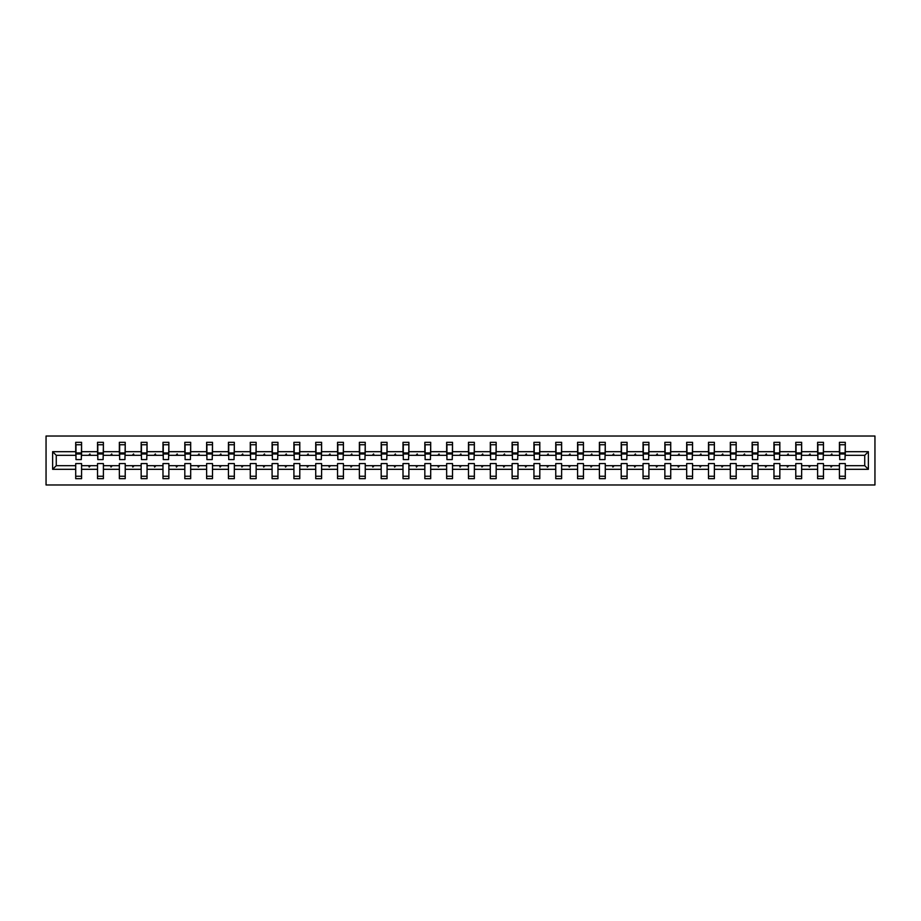 <?xml version="1.0" encoding="UTF-8"?>
<svg xmlns="http://www.w3.org/2000/svg" width="921" height="921" viewBox="0 0 921 921"><rect width="100%" height="100%" fill="white"/><g stroke="black" fill="none" stroke-linecap="round" stroke-linejoin="round"><path stroke-width="1.38" d="M46.05 484.976L874.95 484.976L874.95 436.024L46.05 436.024L46.05 484.976M868.376 469.307L864.738 465.681L864.738 455.319L868.376 451.693L868.376 469.307L845.294 469.307L845.294 463.574L839.422 463.574L839.422 465.681L823.478 465.681L823.478 463.574L817.606 463.574L817.606 465.681L801.65 465.681L801.65 463.574L795.779 463.574L795.779 465.681L779.834 465.681L779.834 463.574L773.962 463.574L773.962 465.681L758.018 465.681L758.018 463.574L752.135 463.574L752.135 465.681L736.19 465.681L736.19 463.574L730.318 463.574L730.318 465.681L714.374 465.681L714.374 463.574L708.502 463.574L708.502 465.681L692.557 465.681L692.557 463.574L686.675 463.574L686.675 465.681L670.73 465.681L670.73 463.574L664.858 463.574L664.858 465.681L648.914 465.681L648.914 463.574L643.042 463.574L643.042 465.681L627.086 465.681L627.086 463.574L621.215 463.574L621.215 465.681L605.27 465.681L605.27 463.574L599.398 463.574L599.398 465.681L583.454 465.681L583.454 463.574L577.571 463.574L577.571 465.681L561.626 465.681L561.626 463.574L555.754 463.574L555.754 465.681L539.81 465.681L539.81 463.574L533.938 463.574L533.938 465.681L517.993 465.681L517.993 463.574L512.111 463.574L512.111 465.681L496.166 465.681L496.166 463.574L490.294 463.574L490.294 465.681L474.35 465.681L474.35 463.574L468.478 463.574L468.478 465.681L452.522 465.681L452.522 463.574L446.65 463.574L446.65 465.681L430.706 465.681L430.706 463.574L424.834 463.574L424.834 465.681L408.889 465.681L408.889 463.574L403.007 463.574L403.007 465.681L387.062 465.681L387.062 463.574L381.19 463.574L381.19 465.681L365.246 465.681L365.246 463.574L359.374 463.574L359.374 465.681L343.429 465.681L343.429 463.574L337.547 463.574L337.547 465.681L321.602 465.681L321.602 463.574L315.73 463.574L315.73 465.681L299.786 465.681L299.786 463.574L293.914 463.574L293.914 465.681L277.958 465.681L277.958 463.574L272.086 463.574L272.086 465.681L256.142 465.681L256.142 463.574L250.27 463.574L250.27 465.681L234.325 465.681L234.325 463.574L228.443 463.574L228.443 465.681L212.498 465.681L212.498 463.574L206.626 463.574L206.626 465.681L190.682 465.681L190.682 463.574L184.81 463.574L184.81 465.681L168.865 465.681L168.865 463.574L162.982 463.574L162.982 465.681L147.038 465.681L147.038 463.574L141.166 463.574L141.166 465.681L125.221 465.681L125.221 463.574L119.35 463.574L119.35 465.681L103.394 465.681L103.394 463.574L97.522 463.574L97.522 465.681L81.578 465.681L81.578 478.678L75.706 478.678L75.706 465.681L56.262 465.681L52.624 469.307L52.624 451.693L56.262 455.319L56.262 465.681M845.294 469.307L845.294 478.678L839.422 478.678L839.422 465.681M864.738 455.319L845.294 455.319L845.294 442.322L839.422 442.322L839.422 451.693L823.478 451.693L823.201 457.426M839.699 457.426L839.422 451.693M839.422 469.307L823.478 469.307L823.478 478.678L817.606 478.678L817.606 465.681M823.478 451.693L823.478 442.322L817.606 442.322L817.606 451.693L801.65 451.693L801.374 457.426M817.883 457.426L817.606 451.693M817.606 469.307L801.65 469.307L801.65 478.678L795.779 478.678L795.779 465.681M801.65 451.693L801.65 442.322L795.779 442.322L795.779 451.693L779.834 451.693L779.557 457.426M796.055 457.426L795.779 451.693M795.779 469.307L779.834 469.307L779.834 478.678L773.962 478.678L773.962 465.681M779.834 451.693L779.834 442.322L773.962 442.322L773.962 451.693L758.018 451.693L757.73 457.426M774.239 457.426L773.962 451.693M773.962 469.307L758.018 469.307L758.018 478.678L752.135 478.678L752.135 465.681M758.018 451.693L758.018 442.322L752.135 442.322L752.135 451.693L736.19 451.693L735.914 457.426M752.422 457.426L752.135 451.693M752.135 469.307L736.19 469.307L736.19 478.678L730.318 478.678L730.318 465.681M736.19 451.693L736.19 442.322L730.318 442.322L730.318 451.693L714.374 451.693L714.097 457.426M730.595 457.426L730.318 451.693M730.318 469.307L714.374 469.307L714.374 478.678L708.502 478.678L708.502 465.681M714.374 451.693L714.374 442.322L708.502 442.322L708.502 451.693L692.557 451.693L692.27 457.426M708.779 457.426L708.502 451.693M708.502 469.307L692.557 469.307L692.557 478.678L686.675 478.678L686.675 465.681M692.557 451.693L692.557 442.322L686.675 442.322L686.675 451.693L670.73 451.693L670.453 457.426M686.962 457.426L686.675 451.693M686.675 469.307L670.73 469.307L670.73 478.678L664.858 478.678L664.858 465.681M670.73 451.693L670.73 442.322L664.858 442.322L664.858 451.693L648.914 451.693L648.637 457.426M665.135 457.426L664.858 451.693M664.858 469.307L648.914 469.307L648.914 478.678L643.042 478.678L643.042 465.681M648.914 451.693L648.914 442.322L643.042 442.322L643.042 451.693L627.086 451.693L626.81 457.426M643.318 457.426L643.042 451.693M643.042 469.307L627.086 469.307L627.086 478.678L621.215 478.678L621.215 465.681M627.086 451.693L627.086 442.322L621.215 442.322L621.215 451.693L605.27 451.693L604.993 457.426M621.491 457.426L621.215 451.693M621.215 469.307L605.27 469.307L605.27 478.678L599.398 478.678L599.398 465.681M605.27 451.693L605.27 442.322L599.398 442.322L599.398 451.693L583.454 451.693L583.166 457.426M599.675 457.426L599.398 451.693M599.398 469.307L583.454 469.307L583.454 478.678L577.571 478.678L577.571 465.681M583.454 451.693L583.454 442.322L577.571 442.322L577.571 451.693L561.626 451.693L561.35 457.426M577.858 457.426L577.571 451.693M577.571 469.307L561.626 469.307L561.626 478.678L555.754 478.678L555.754 465.681M561.626 451.693L561.626 442.322L555.754 442.322L555.754 451.693L539.81 451.693L539.533 457.426M556.031 457.426L555.754 451.693M555.754 469.307L539.81 469.307L539.81 478.678L533.938 478.678L533.938 465.681M539.81 451.693L539.81 442.322L533.938 442.322L533.938 451.693L517.993 451.693L517.706 457.426M534.215 457.426L533.938 451.693M533.938 469.307L517.993 469.307L517.993 478.678L512.111 478.678L512.111 465.681M517.993 451.693L517.993 442.322L512.111 442.322L512.111 451.693L496.166 451.693L495.889 457.426M512.398 457.426L512.111 451.693M512.111 469.307L496.166 469.307L496.166 478.678L490.294 478.678L490.294 465.681M496.166 451.693L496.166 442.322L490.294 442.322L490.294 451.693L474.35 451.693L474.073 457.426M490.571 457.426L490.294 451.693M490.294 469.307L474.35 469.307L474.35 478.678L468.478 478.678L468.478 465.681M474.35 451.693L474.35 442.322L468.478 442.322L468.478 451.693L452.522 451.693L452.246 457.426M468.754 457.426L468.478 451.693M468.478 469.307L452.522 469.307L452.522 478.678L446.65 478.678L446.65 465.681M452.522 451.693L452.522 442.322L446.65 442.322L446.65 451.693L430.706 451.693L430.429 457.426M446.927 457.426L446.65 451.693M446.65 469.307L430.706 469.307L430.706 478.678L424.834 478.678L424.834 465.681M430.706 451.693L430.706 442.322L424.834 442.322L424.834 451.693L408.889 451.693L408.602 457.426M425.111 457.426L424.834 451.693M424.834 469.307L408.889 469.307L408.889 478.678L403.007 478.678L403.007 465.681M408.889 451.693L408.889 442.322L403.007 442.322L403.007 451.693L387.062 451.693L386.785 457.426M403.294 457.426L403.007 451.693M403.007 469.307L387.062 469.307L387.062 478.678L381.19 478.678L381.19 465.681M387.062 451.693L387.062 442.322L381.19 442.322L381.19 451.693L365.246 451.693L364.969 457.426M381.467 457.426L381.19 451.693M381.19 469.307L365.246 469.307L365.246 478.678L359.374 478.678L359.374 465.681M365.246 451.693L365.246 442.322L359.374 442.322L359.374 451.693L343.429 451.693L343.142 457.426M359.651 457.426L359.374 451.693M359.374 469.307L343.429 469.307L343.429 478.678L337.547 478.678L337.547 465.681M343.429 451.693L343.429 442.322L337.547 442.322L337.547 451.693L321.602 451.693L321.325 457.426M337.834 457.426L337.547 451.693M337.547 469.307L321.602 469.307L321.602 478.678L315.73 478.678L315.73 465.681M321.602 451.693L321.602 442.322L315.73 442.322L315.73 451.693L299.786 451.693L299.509 457.426M316.007 457.426L315.73 451.693M315.73 469.307L299.786 469.307L299.786 478.678L293.914 478.678L293.914 465.681M299.786 451.693L299.786 442.322L293.914 442.322L293.914 451.693L277.958 451.693L277.682 457.426M294.19 457.426L293.914 451.693M293.914 469.307L277.958 469.307L277.958 478.678L272.086 478.678L272.086 465.681M277.958 451.693L277.958 442.322L272.086 442.322L272.086 451.693L256.142 451.693L255.865 457.426M272.363 457.426L272.086 451.693M272.086 469.307L256.142 469.307L256.142 478.678L250.27 478.678L250.27 465.681M256.142 451.693L256.142 442.322L250.27 442.322L250.27 451.693L234.325 451.693L234.038 457.426M250.547 457.426L250.27 451.693M250.27 469.307L234.325 469.307L234.325 478.678L228.443 478.678L228.443 465.681M234.325 451.693L234.325 442.322L228.443 442.322L228.443 451.693L212.498 451.693L212.221 457.426M228.73 457.426L228.443 451.693M228.443 469.307L212.498 469.307L212.498 478.678L206.626 478.678L206.626 465.681M212.498 451.693L212.498 442.322L206.626 442.322L206.626 451.693L190.682 451.693L190.405 457.426M206.903 457.426L206.626 451.693M206.626 469.307L190.682 469.307L190.682 478.678L184.81 478.678L184.81 465.681M190.682 451.693L190.682 442.322L184.81 442.322L184.81 451.693L168.865 451.693L168.578 457.426M185.086 457.426L184.81 451.693M184.81 469.307L168.865 469.307L168.865 478.678L162.982 478.678L162.982 465.681M168.865 451.693L168.865 442.322L162.982 442.322L162.982 451.693L147.038 451.693L146.761 457.426M163.27 457.426L162.982 451.693M162.982 469.307L147.038 469.307L147.038 478.678L141.166 478.678L141.166 465.681M147.038 451.693L147.038 442.322L141.166 442.322L141.166 451.693L125.221 451.693L124.945 457.426M141.443 457.426L141.166 451.693M141.166 469.307L125.221 469.307L125.221 478.678L119.35 478.678L119.35 465.681M125.221 451.693L125.221 442.322L119.35 442.322L119.35 451.693L103.394 451.693L103.117 457.426M119.626 457.426L119.35 451.693M119.35 469.307L103.394 469.307L103.394 478.678L97.522 478.678L97.522 465.681M103.394 451.693L103.394 442.322L97.522 442.322L97.522 451.693L81.578 451.693L81.578 442.322L75.706 442.322L75.706 451.693L52.624 451.693M97.799 457.426L97.522 451.693M81.578 465.681L81.578 463.574L75.706 463.574L75.706 465.681M75.983 457.426L75.706 451.693M845.294 455.319L845.018 457.426M823.478 469.307L823.478 465.681M801.65 469.307L801.65 465.681M779.834 469.307L779.834 465.681M758.018 469.307L758.018 465.681M736.19 469.307L736.19 465.681M714.374 469.307L714.374 465.681M692.557 469.307L692.557 465.681M670.73 469.307L670.73 465.681M648.914 469.307L648.914 465.681M627.086 469.307L627.086 465.681M605.27 469.307L605.27 465.681M583.454 469.307L583.454 465.681M561.626 469.307L561.626 465.681M539.81 469.307L539.81 465.681M517.993 469.307L517.993 465.681M496.166 469.307L496.166 465.681M474.35 469.307L474.35 465.681M452.522 469.307L452.522 465.681M430.706 469.307L430.706 465.681M408.889 469.307L408.889 465.681M387.062 469.307L387.062 465.681M365.246 469.307L365.246 465.681M343.429 469.307L343.429 465.681M321.602 469.307L321.602 465.681M299.786 469.307L299.786 465.681M277.958 469.307L277.958 465.681M256.142 469.307L256.142 465.681M234.325 469.307L234.325 465.681M212.498 469.307L212.498 465.681M190.682 469.307L190.682 465.681M168.865 469.307L168.865 465.681M147.038 469.307L147.038 465.681M125.221 469.307L125.221 465.681M103.394 469.307L103.394 465.681M868.376 451.693L845.294 451.693M97.522 469.307L81.578 469.307M75.706 469.307L52.624 469.307M830.592 455.319L832.308 455.319L831.801 453.926L830.592 455.319L823.478 455.319M839.422 455.319L832.308 455.319M830.592 465.681L831.099 467.074L832.308 465.681M808.765 455.319L810.492 455.319L809.973 453.926L808.765 455.319L801.65 455.319M817.606 455.319L810.492 455.319M808.765 465.681L809.283 467.074L810.492 465.681M786.948 455.319L788.664 455.319L788.157 453.926L786.948 455.319L779.834 455.319M795.779 455.319L788.664 455.319M786.948 465.681L787.455 467.074L788.664 465.681M765.132 455.319L766.848 455.319L766.341 453.926L765.132 455.319L758.018 455.319M773.962 455.319L766.848 455.319M765.132 465.681L765.639 467.074L766.848 465.681M743.305 455.319L745.02 455.319L744.513 453.926L743.305 455.319L736.19 455.319M752.135 455.319L745.02 455.319M743.305 465.681L743.823 467.074L745.02 465.681M721.488 455.319L723.204 455.319L722.697 453.926L721.488 455.319L714.374 455.319M730.318 455.319L723.204 455.319M721.488 465.681L721.995 467.074L723.204 465.681M699.672 455.319L701.388 455.319L700.881 453.926L699.672 455.319L692.557 455.319M708.502 455.319L701.388 455.319M699.672 465.681L700.179 467.074L701.388 465.681M677.844 455.319L679.56 455.319L679.053 453.926L677.844 455.319L670.73 455.319M686.675 455.319L679.56 455.319M677.844 465.681L678.351 467.074L679.56 465.681M656.028 455.319L657.744 455.319L657.237 453.926L656.028 455.319L648.914 455.319M664.858 455.319L657.744 455.319M656.028 465.681L656.535 467.074L657.744 465.681M634.201 455.319L635.927 455.319L635.409 453.926L634.201 455.319L627.086 455.319M643.042 455.319L635.927 455.319M634.201 465.681L634.719 467.074L635.927 465.681M612.384 455.319L614.1 455.319L613.593 453.926L612.384 455.319L605.27 455.319M621.215 455.319L614.1 455.319M612.384 465.681L612.891 467.074L614.1 465.681M590.568 455.319L592.284 455.319L591.777 453.926L590.568 455.319L583.454 455.319M599.398 455.319L592.284 455.319M590.568 465.681L591.075 467.074L592.284 465.681M568.741 455.319L570.456 455.319L569.949 453.926L568.741 455.319L561.626 455.319M577.571 455.319L570.456 455.319M568.741 465.681L569.259 467.074L570.456 465.681M546.924 455.319L548.64 455.319L548.133 453.926L546.924 455.319L539.81 455.319M555.754 455.319L548.64 455.319M546.924 465.681L547.431 467.074L548.64 465.681M525.108 455.319L526.824 455.319L526.317 453.926L525.108 455.319L517.993 455.319M533.938 455.319L526.824 455.319M525.108 465.681L525.615 467.074L526.824 465.681M503.28 455.319L504.996 455.319L504.489 453.926L503.28 455.319L496.166 455.319M512.111 455.319L504.996 455.319M503.28 465.681L503.787 467.074L504.996 465.681M481.464 455.319L483.18 455.319L482.673 453.926L481.464 455.319L474.35 455.319M490.294 455.319L483.18 455.319M481.464 465.681L481.971 467.074L483.18 465.681M459.637 455.319L461.363 455.319L460.845 453.926L459.637 455.319L452.522 455.319M468.478 455.319L461.363 455.319M459.637 465.681L460.155 467.074L461.363 465.681M437.82 455.319L439.536 455.319L439.029 453.926L437.82 455.319L430.706 455.319M446.65 455.319L439.536 455.319M437.82 465.681L438.327 467.074L439.536 465.681M416.004 455.319L417.72 455.319L417.213 453.926L416.004 455.319L408.889 455.319M424.834 455.319L417.72 455.319M416.004 465.681L416.511 467.074L417.72 465.681M394.176 455.319L395.892 455.319L395.385 453.926L394.176 455.319L387.062 455.319M403.007 455.319L395.892 455.319M394.176 465.681L394.683 467.074L395.892 465.681M372.36 455.319L374.076 455.319L373.569 453.926L372.36 455.319L365.246 455.319M381.19 455.319L374.076 455.319M372.36 465.681L372.867 467.074L374.076 465.681M350.544 455.319L352.259 455.319L351.741 453.926L350.544 455.319L343.429 455.319M359.374 455.319L352.259 455.319M350.544 465.681L351.051 467.074L352.259 465.681M328.716 455.319L330.432 455.319L329.925 453.926L328.716 455.319L321.602 455.319M337.547 455.319L330.432 455.319M328.716 465.681L329.223 467.074L330.432 465.681M306.9 455.319L308.616 455.319L308.109 453.926L306.9 455.319L299.786 455.319M315.73 455.319L308.616 455.319M306.9 465.681L307.407 467.074L308.616 465.681M285.073 455.319L286.799 455.319L286.281 453.926L285.073 455.319L277.958 455.319M293.914 455.319L286.799 455.319M285.073 465.681L285.591 467.074L286.799 465.681M263.256 455.319L264.972 455.319L264.465 453.926L263.256 455.319L256.142 455.319M272.086 455.319L264.972 455.319M263.256 465.681L263.763 467.074L264.972 465.681M241.44 455.319L243.156 455.319L242.649 453.926L241.44 455.319L234.325 455.319M250.27 455.319L243.156 455.319M241.44 465.681L241.947 467.074L243.156 465.681M219.612 455.319L221.328 455.319L220.821 453.926L219.612 455.319L212.498 455.319M228.443 455.319L221.328 455.319M219.612 465.681L220.119 467.074L221.328 465.681M197.796 455.319L199.512 455.319L199.005 453.926L197.796 455.319L190.682 455.319M206.626 455.319L199.512 455.319M197.796 465.681L198.303 467.074L199.512 465.681M175.98 455.319L177.695 455.319L177.177 453.926L175.98 455.319L168.865 455.319M184.81 455.319L177.695 455.319M175.98 465.681L176.487 467.074L177.695 465.681M154.152 455.319L155.868 455.319L155.361 453.926L154.152 455.319L147.038 455.319M162.982 455.319L155.868 455.319M154.152 465.681L154.659 467.074L155.868 465.681M132.336 455.319L134.052 455.319L133.545 453.926L132.336 455.319L125.221 455.319M141.166 455.319L134.052 455.319M132.336 465.681L132.843 467.074L134.052 465.681M110.508 455.319L112.235 455.319L111.717 453.926L110.508 455.319L103.394 455.319M119.35 455.319L112.235 455.319M110.508 465.681L111.027 467.074L112.235 465.681M88.692 455.319L90.408 455.319L89.901 453.926L88.692 455.319L81.578 455.319L81.578 451.693M97.522 455.319L90.408 455.319M88.692 465.681L89.199 467.074L90.408 465.681M81.578 455.319L81.301 457.426M75.706 455.319L56.262 455.319M864.738 465.681L845.294 465.681M75.983 453.995L75.983 444.762L81.578 444.762L81.301 459.591L75.983 459.591L75.983 453.995L81.301 453.995M75.706 476.238L81.578 476.238M97.799 453.995L97.799 444.762L103.394 444.762L103.117 459.591L97.799 459.591L97.799 453.995L103.117 453.995M97.522 476.238L103.394 476.238M119.626 453.995L119.626 444.762L125.221 444.762L124.945 459.591L119.626 459.591L119.626 453.995L124.945 453.995M119.35 476.238L125.221 476.238M141.443 453.995L141.443 444.762L147.038 444.762L146.761 459.591L141.443 459.591L141.443 453.995L146.761 453.995M141.166 476.238L147.038 476.238M163.27 453.995L163.27 444.762L168.865 444.762L168.578 459.591L163.27 459.591L163.27 453.995L168.578 453.995M162.982 476.238L168.865 476.238M185.086 453.995L185.086 444.762L190.682 444.762L190.405 459.591L185.086 459.591L185.086 453.995L190.405 453.995M184.81 476.238L190.682 476.238M206.903 453.995L206.903 444.762L212.498 444.762L212.221 459.591L206.903 459.591L206.903 453.995L212.221 453.995M206.626 476.238L212.498 476.238M228.73 453.995L228.73 444.762L234.325 444.762L234.038 459.591L228.73 459.591L228.73 453.995L234.038 453.995M228.443 476.238L234.325 476.238M250.547 453.995L250.547 444.762L256.142 444.762L255.865 459.591L250.547 459.591L250.547 453.995L255.865 453.995M250.27 476.238L256.142 476.238M272.363 453.995L272.363 444.762L277.958 444.762L277.682 459.591L272.363 459.591L272.363 453.995L277.682 453.995M272.086 476.238L277.958 476.238M294.19 453.995L294.19 444.762L299.786 444.762L299.509 459.591L294.19 459.591L294.19 453.995L299.509 453.995M293.914 476.238L299.786 476.238M316.007 453.995L316.007 444.762L321.602 444.762L321.325 459.591L316.007 459.591L316.007 453.995L321.325 453.995M315.73 476.238L321.602 476.238M337.834 453.995L337.834 444.762L343.429 444.762L343.142 459.591L337.834 459.591L337.834 453.995L343.142 453.995M337.547 476.238L343.429 476.238M359.651 453.995L359.651 444.762L365.246 444.762L364.969 459.591L359.651 459.591L359.651 453.995L364.969 453.995M359.374 476.238L365.246 476.238M381.467 453.995L381.467 444.762L387.062 444.762L386.785 459.591L381.467 459.591L381.467 453.995L386.785 453.995M381.19 476.238L387.062 476.238M403.294 453.995L403.294 444.762L408.889 444.762L408.602 459.591L403.294 459.591L403.294 453.995L408.602 453.995M403.007 476.238L408.889 476.238M425.111 453.995L425.111 444.762L430.706 444.762L430.429 459.591L425.111 459.591L425.111 453.995L430.429 453.995M424.834 476.238L430.706 476.238M446.927 453.995L446.927 444.762L452.522 444.762L452.246 459.591L446.927 459.591L446.927 453.995L452.246 453.995M446.65 476.238L452.522 476.238M468.754 453.995L468.754 444.762L474.35 444.762L474.073 459.591L468.754 459.591L468.754 453.995L474.073 453.995M468.478 476.238L474.35 476.238M490.571 453.995L490.571 444.762L496.166 444.762L495.889 459.591L490.571 459.591L490.571 453.995L495.889 453.995M490.294 476.238L496.166 476.238M512.398 453.995L512.398 444.762L517.993 444.762L517.706 459.591L512.398 459.591L512.398 453.995L517.706 453.995M512.111 476.238L517.993 476.238M534.215 453.995L534.215 444.762L539.81 444.762L539.533 459.591L534.215 459.591L534.215 453.995L539.533 453.995M533.938 476.238L539.81 476.238M556.031 453.995L556.031 444.762L561.626 444.762L561.35 459.591L556.031 459.591L556.031 453.995L561.35 453.995M555.754 476.238L561.626 476.238M577.858 453.995L577.858 444.762L583.454 444.762L583.166 459.591L577.858 459.591L577.858 453.995L583.166 453.995M577.571 476.238L583.454 476.238M599.675 453.995L599.675 444.762L605.27 444.762L604.993 459.591L599.675 459.591L599.675 453.995L604.993 453.995M599.398 476.238L605.27 476.238M621.491 453.995L621.491 444.762L627.086 444.762L626.81 459.591L621.491 459.591L621.491 453.995L626.81 453.995M621.215 476.238L627.086 476.238M643.318 453.995L643.318 444.762L648.914 444.762L648.637 459.591L643.318 459.591L643.318 453.995L648.637 453.995M643.042 476.238L648.914 476.238M665.135 453.995L665.135 444.762L670.73 444.762L670.453 459.591L665.135 459.591L665.135 453.995L670.453 453.995M664.858 476.238L670.73 476.238M686.962 453.995L686.962 444.762L692.557 444.762L692.27 459.591L686.962 459.591L686.962 453.995L692.27 453.995M686.675 476.238L692.557 476.238M708.779 453.995L708.779 444.762L714.374 444.762L714.097 459.591L708.779 459.591L708.779 453.995L714.097 453.995M708.502 476.238L714.374 476.238M730.595 453.995L730.595 444.762L736.19 444.762L735.914 459.591L730.595 459.591L730.595 453.995L735.914 453.995M730.318 476.238L736.19 476.238M752.422 453.995L752.422 444.762L758.018 444.762L757.73 459.591L752.422 459.591L752.422 453.995L757.73 453.995M752.135 476.238L758.018 476.238M774.239 453.995L774.239 444.762L779.834 444.762L779.557 459.591L774.239 459.591L774.239 453.995L779.557 453.995M773.962 476.238L779.834 476.238M796.055 453.995L796.055 444.762L801.65 444.762L801.374 459.591L796.055 459.591L796.055 453.995L801.374 453.995M795.779 476.238L801.65 476.238M817.883 453.995L817.883 444.762L823.478 444.762L823.201 459.591L817.883 459.591L817.883 453.995L823.201 453.995M817.606 476.238L823.478 476.238M839.699 453.995L839.699 444.762L845.294 444.762L845.018 459.591L839.699 459.591L839.699 453.995L845.018 453.995M839.422 476.238L845.294 476.238M75.983 453.155L81.301 453.155M97.799 453.155L103.117 453.155M119.626 453.155L124.945 453.155M141.443 453.155L146.761 453.155M163.27 453.155L168.578 453.155M185.086 453.155L190.405 453.155M206.903 453.155L212.221 453.155M228.73 453.155L234.038 453.155M250.547 453.155L255.865 453.155M272.363 453.155L277.682 453.155M294.19 453.155L299.509 453.155M316.007 453.155L321.325 453.155M337.834 453.155L343.142 453.155M359.651 453.155L364.969 453.155M381.467 453.155L386.785 453.155M403.294 453.155L408.602 453.155M425.111 453.155L430.429 453.155M446.927 453.155L452.246 453.155M468.754 453.155L474.073 453.155M490.571 453.155L495.889 453.155M512.398 453.155L517.706 453.155M534.215 453.155L539.533 453.155M556.031 453.155L561.35 453.155M577.858 453.155L583.166 453.155M599.675 453.155L604.993 453.155M621.491 453.155L626.81 453.155M643.318 453.155L648.637 453.155M665.135 453.155L670.453 453.155M686.962 453.155L692.27 453.155M708.779 453.155L714.097 453.155M730.595 453.155L735.914 453.155M752.422 453.155L757.73 453.155M774.239 453.155L779.557 453.155M796.055 453.155L801.374 453.155M817.883 453.155L823.201 453.155M839.699 453.155L845.018 453.155M75.983 452.948L81.301 452.948M97.799 452.948L103.117 452.948M119.626 452.948L124.945 452.948M141.443 452.948L146.761 452.948M163.27 452.948L168.578 452.948M185.086 452.948L190.405 452.948M206.903 452.948L212.221 452.948M228.73 452.948L234.038 452.948M250.547 452.948L255.865 452.948M272.363 452.948L277.682 452.948M294.19 452.948L299.509 452.948M316.007 452.948L321.325 452.948M337.834 452.948L343.142 452.948M359.651 452.948L364.969 452.948M381.467 452.948L386.785 452.948M403.294 452.948L408.602 452.948M425.111 452.948L430.429 452.948M446.927 452.948L452.246 452.948M468.754 452.948L474.073 452.948M490.571 452.948L495.889 452.948M512.398 452.948L517.706 452.948M534.215 452.948L539.533 452.948M556.031 452.948L561.35 452.948M577.858 452.948L583.166 452.948M599.675 452.948L604.993 452.948M621.491 452.948L626.81 452.948M643.318 452.948L648.637 452.948M665.135 452.948L670.453 452.948M686.962 452.948L692.27 452.948M708.779 452.948L714.097 452.948M730.595 452.948L735.914 452.948M752.422 452.948L757.73 452.948M774.239 452.948L779.557 452.948M796.055 452.948L801.374 452.948M817.883 452.948L823.201 452.948M839.699 452.948L845.018 452.948"/></g></svg>
